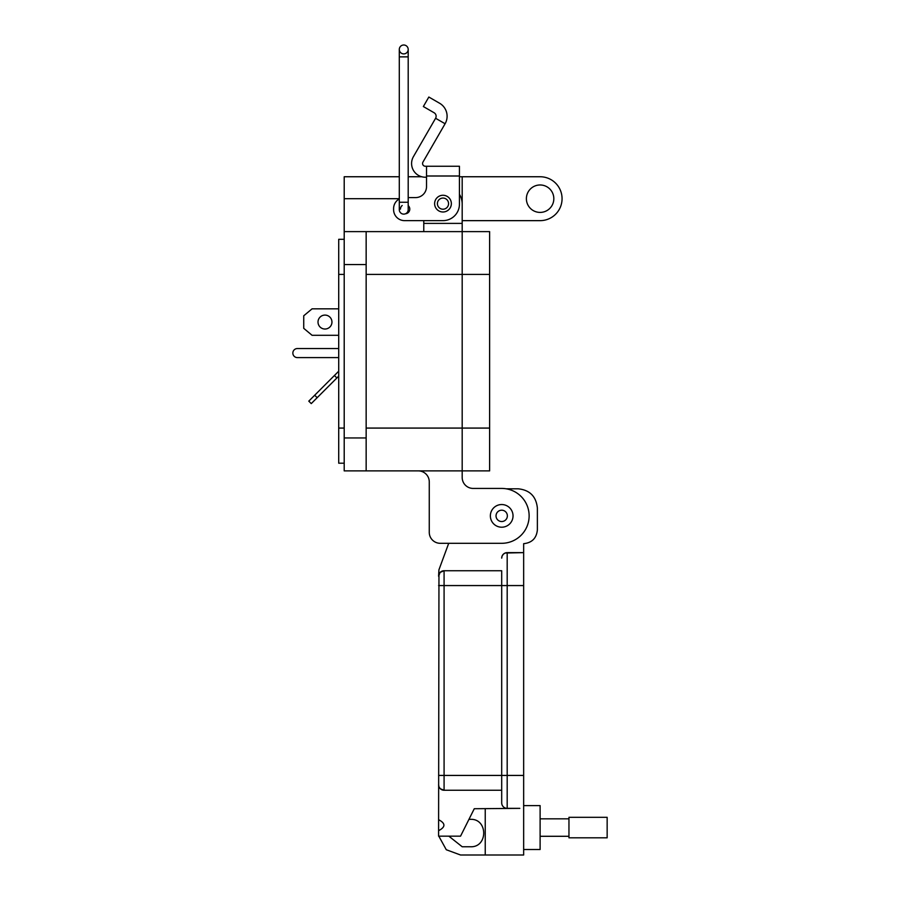 <?xml version="1.0" encoding="UTF-8"?>
<svg xmlns="http://www.w3.org/2000/svg" width="900" height="900" viewBox="0 0 900 900"><rect width="100%" height="100%" fill="white"/><g stroke="black" fill="none" stroke-linecap="round" stroke-linejoin="round"><path stroke-width="1.35" d="M331.954 322.065A6.964 6.964 0 0 0 324.979 315.09A6.964 6.964 0 0 0 318.015 322.065A6.964 6.964 0 0 0 324.979 329.029A6.964 6.964 0 0 0 331.954 322.065M338.715 357.604L297.382 357.604A4.534 4.534 0 0 1 292.849 353.07A4.534 4.534 0 0 1 297.382 348.548L338.715 348.548M338.715 335.306L312.086 335.306L303.728 328.331L303.728 315.787L312.086 308.824L338.715 308.824M338.715 371.205L308.79 401.141L311.254 403.605L338.715 376.132M334.406 375.514L336.87 377.978M314.696 395.224L317.16 397.688M459.439 176.749L462.184 176.749L462.184 231.615L489.623 231.615L489.623 470.88L344.205 470.88L344.205 176.749L399.296 176.749M366.154 470.88L366.154 231.615L462.184 231.615L462.184 470.88L462.184 428.074L366.154 428.074M426.521 177.221L425.306 177.221A13.714 13.714 0 0 1 413.426 156.645L435.589 118.271L445.095 123.75L422.933 162.135A2.745 2.745 0 0 0 425.306 166.241L426.521 166.241L426.521 186.626A10.969 10.969 0 0 1 415.553 197.595A10.969 10.969 0 0 0 426.521 186.626M434.621 203.636A8.37 8.37 0 0 1 442.98 195.266A8.37 8.37 0 0 1 451.35 203.636A8.37 8.37 0 0 1 442.98 211.995A8.37 8.37 0 0 1 434.621 203.636M400.466 209.115A4.669 4.669 0 0 1 402.188 205.504M408.195 205.605A4.669 4.669 0 0 1 405.473 213.773A4.455 4.455 0 0 0 408.195 209.666A4.455 4.455 0 0 1 405.473 213.773M445.095 123.75A15.019 15.019 0 0 0 439.594 103.241L428.839 97.031L423.36 106.538L434.104 112.748A4.039 4.039 0 0 1 435.589 118.271M426.521 166.241L459.439 166.241L459.439 204.188A16.459 16.459 0 0 1 442.98 220.635L404.584 220.635L423.776 220.635L423.776 231.615M459.439 180L459.439 194.287A19.204 19.204 0 0 1 462.184 204.188L462.184 223.391L423.776 223.391M415.553 197.595L408.195 197.595L415.553 197.595M399.296 198.956A10.969 10.969 0 0 0 393.604 208.575L393.604 209.666A10.969 10.969 0 0 0 404.584 220.635M393.604 209.666L393.604 208.575M448.56 203.636A5.58 5.58 0 0 1 442.98 209.216A5.58 5.58 0 0 1 437.4 203.636A5.58 5.58 0 0 1 442.98 198.056A5.58 5.58 0 0 1 448.56 203.636M399.296 209.666A4.455 4.455 0 0 0 403.751 214.121A4.455 4.455 0 0 0 408.195 209.666L408.195 202.252L399.296 202.252L399.296 209.666M403.751 53.899A4.455 4.455 0 0 0 408.195 49.455A4.455 4.455 0 0 0 403.751 45A4.455 4.455 0 0 0 399.296 49.455A4.455 4.455 0 0 0 403.751 53.899A4.455 4.455 0 0 0 408.195 49.455A4.455 4.455 0 0 0 403.751 45A4.455 4.455 0 0 0 399.296 49.455L399.296 202.252M501.694 504.54A11.34 11.34 0 0 1 513.034 515.869A11.34 11.34 0 0 1 501.694 527.209A11.34 11.34 0 0 1 490.365 515.869A11.34 11.34 0 0 1 501.694 504.54M507.364 515.869A5.67 5.67 0 0 1 501.694 521.539A5.67 5.67 0 0 1 496.035 515.869A5.67 5.67 0 0 1 501.694 510.199A5.67 5.67 0 0 1 507.364 515.869M526.387 198.697A13.714 13.714 0 0 1 540.113 184.972A13.714 13.714 0 0 1 553.826 198.697A13.714 13.714 0 0 1 540.113 212.411A13.714 13.714 0 0 1 526.387 198.697M462.184 231.615L462.184 428.074L489.623 428.074M462.184 470.88L462.184 477.461A10.98 10.98 0 0 0 473.164 488.43A10.98 10.98 0 0 1 462.184 477.461M429.266 532.339L429.266 481.849A10.98 10.98 0 0 0 418.286 470.88A10.98 10.98 0 0 1 429.266 481.849L429.266 532.339A10.98 10.98 0 0 0 440.235 543.308L501.694 543.308A27.439 27.439 0 0 0 529.132 515.869A27.439 27.439 0 0 0 501.694 488.43L473.164 488.43M440.235 543.308L448.706 543.308L438.93 569.835L438.593 576.236L440.077 572.479L438.975 574.211M421.74 176.749L408.195 176.749M462.184 176.749L540.113 176.749A21.949 21.949 0 0 1 562.061 198.697A21.949 21.949 0 0 1 540.113 220.646L462.184 220.646M366.154 231.615L344.205 231.615M344.205 463.196L338.715 463.196L338.715 428.074L344.205 428.074M338.715 428.074L338.715 239.299L344.205 239.299M523.654 849.51L540.113 849.51L540.113 805.613L523.654 805.613M438.593 819.697C445.669 823.354 445.669 827.021 438.593 830.678L438.964 574.256M438.593 830.678L438.593 836.168L460.541 836.168L474.266 808.729L519.817 808.357L507.184 808.357L507.184 552.634L523.654 552.634L523.654 543.679C531.934 542.824 536.512 538.245 537.368 529.965L537.368 508.005C536.164 496.406 529.762 490.005 518.164 488.801L506.183 488.801M438.975 786.78L438.593 784.755A5.49 5.49 0 0 0 444.082 790.245L440.325 788.76M440.201 788.636L439.054 786.971M448.841 836.168L462.206 846.765L470.441 846.765C488.137 847.541 488.126 818.561 470.441 819.326L468.956 819.326M438.806 836.168L446.276 849.735L460.541 855L485.235 855L485.235 808.729M441.877 571.207L440.201 572.355L444.082 570.746L501.694 570.746L501.694 585.562L501.694 570.746M442.058 571.129L444.082 570.746A5.49 5.49 0 0 0 438.593 576.236A5.49 5.49 0 0 1 444.082 570.746L444.082 585.562L523.654 585.562L523.654 552.634L505.17 553.028M501.694 790.245L444.082 790.245L444.082 585.562L438.593 585.562M519.817 808.357L507.184 808.357A5.49 5.49 0 0 1 501.694 802.867L501.694 585.562M485.235 855L523.654 855L523.654 585.562M501.694 558.124A5.49 5.49 0 0 1 507.184 552.634A5.49 5.49 0 0 0 501.694 558.124L502.065 556.144M502.088 556.11L503.19 554.366M503.303 554.243L504.979 553.106M540.113 836.291L568.957 836.291M540.113 818.831L568.957 818.831M568.957 837.821L568.957 817.312L607.151 817.312L607.151 837.821L568.957 837.821M489.623 274.421L366.154 274.421M426.521 176.006L459.439 176.006M408.195 202.252L408.195 56.869L399.296 56.869M408.195 49.455A4.455 4.455 0 0 0 403.751 45A4.455 4.455 0 0 1 408.195 49.455L408.195 56.869M366.154 437.951L344.205 437.951M462.184 198.697L461.385 198.697M399.296 198.697L344.205 198.697M366.154 264.544L344.205 264.544M338.715 274.421L344.205 274.421M438.593 775.429L523.654 775.429"/></g></svg>
